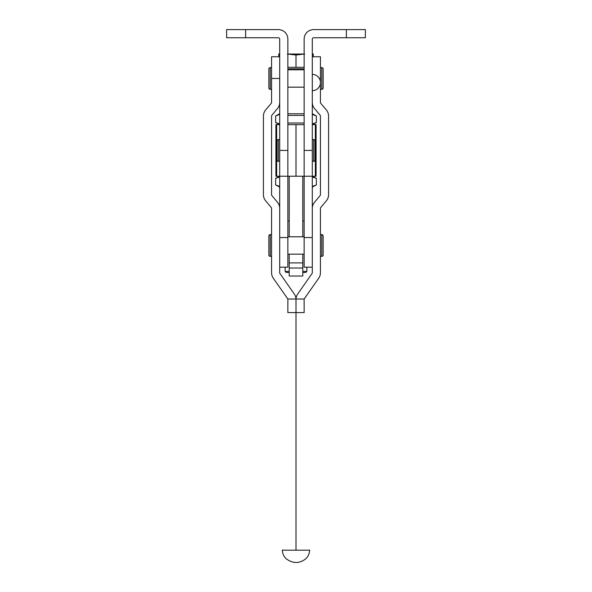 <?xml version="1.0" encoding="UTF-8"?>
<svg xmlns="http://www.w3.org/2000/svg" width="592" height="592" viewBox="0 0 592 592"><rect width="100%" height="100%" fill="white"/><g stroke="black" fill="none" stroke-linecap="round" stroke-linejoin="round"><path stroke-width="0.89" d="M296 550.183L309.579 550.183L282.421 550.183L296 550.183L296 299.441A9.502 9.502 0 0 0 294.283 293.987L279.957 273.526A1.354 1.354 0 0 1 279.705 272.749L279.705 39.102A1.354 1.354 0 0 0 278.351 37.747L226.625 37.747L226.625 29.6L278.351 29.6A9.502 9.502 0 0 1 287.853 39.102L287.853 176.231L287.853 124.638L296 124.638L296 176.231L296 124.638L304.147 124.638L304.147 150.435L304.147 39.102A9.502 9.502 0 0 1 313.649 29.6L346.372 29.6L346.372 37.747L313.649 37.747A1.354 1.354 0 0 0 312.295 39.102L312.295 208.354A9.502 9.502 0 0 1 314.515 202.249L320.124 195.567A1.354 1.354 0 0 0 320.435 194.694L320.435 116.084A1.354 1.354 0 0 0 320.124 115.211L314.515 108.528A9.502 9.502 0 0 1 312.295 102.423M279.705 267.192L287.853 267.192L287.853 176.231L304.147 176.231L304.147 150.435L304.147 237.547L312.295 237.547M346.372 29.6L365.375 29.6L365.375 37.747L346.372 37.747M276.989 159.936L276.989 140.926A1.354 1.354 0 0 1 278.351 139.571L278.351 161.29A1.354 1.354 0 0 1 276.989 159.936L276.989 140.926M312.295 139.571L313.649 139.571A1.354 1.354 0 0 1 315.011 140.926A1.354 1.354 0 0 0 313.649 139.571L313.649 161.29A1.354 1.354 0 0 0 315.011 159.936L315.011 140.926L315.011 159.936A1.354 1.354 0 0 1 313.649 161.29L312.295 161.29M279.705 139.571L278.351 139.571M279.705 161.29L278.351 161.29M312.295 267.192L304.147 267.192L304.147 237.547M312.295 124.638L316.091 124.638L316.091 176.231L302.786 176.231L302.786 221.031L304.147 221.031M289.214 236.778L289.214 221.031L287.853 221.031M302.786 236.778L302.786 221.031M289.214 254.16L289.214 262.915L302.786 262.915L302.786 254.16M302.786 262.915L302.786 276.027L289.214 276.027L289.214 262.915M302.786 268.006L289.214 268.006M287.786 299.012L304.214 299.012M312.295 208.354L312.295 272.749A1.354 1.354 0 0 1 312.043 273.526L297.717 293.987A9.502 9.502 0 0 0 296 299.441L296 312.591L287.853 312.591L287.853 299.441A1.354 1.354 0 0 0 287.608 298.664L273.282 278.203A9.502 9.502 0 0 1 271.565 272.749L271.565 208.354A1.354 1.354 0 0 0 271.247 207.481L265.638 200.806A9.502 9.502 0 0 1 263.418 194.694L263.418 116.084A9.502 9.502 0 0 1 265.638 109.971L271.247 103.289A1.354 1.354 0 0 0 271.565 102.423L271.565 56.751L279.705 56.751M279.705 208.354A9.502 9.502 0 0 0 277.485 202.249L271.883 195.567A1.354 1.354 0 0 1 271.565 194.694L271.565 116.084A1.354 1.354 0 0 1 271.883 115.211L277.485 108.528A9.502 9.502 0 0 0 279.705 102.49M279.705 124.638L275.909 124.638L275.909 176.231L287.853 176.231M268.849 87.979L268.849 68.975A1.354 1.354 0 0 1 270.204 67.614L270.204 89.34A1.354 1.354 0 0 1 268.849 87.979M323.151 87.979L323.151 68.975L323.151 87.979A1.354 1.354 0 0 1 321.796 89.34L320.435 89.34M323.151 68.975A1.354 1.354 0 0 0 321.796 67.614L320.435 67.614M271.565 67.614L270.204 67.614M271.565 89.34L270.204 89.34M304.147 69.789L287.853 69.789M304.147 87.165L287.853 87.165M268.849 254.974L268.849 235.964A1.354 1.354 0 0 1 270.204 234.61L270.204 256.329A1.354 1.354 0 0 1 268.849 254.974M323.151 254.974L323.151 235.964L323.151 254.974A1.354 1.354 0 0 1 321.796 256.329L320.435 256.329M323.151 235.964A1.354 1.354 0 0 0 321.796 234.61L320.435 234.61M271.565 234.61L270.204 234.61M271.565 256.329L270.204 256.329M304.147 236.778L287.853 236.778M304.147 254.16L287.853 254.16M312.295 56.751L320.435 56.751L320.435 102.423A1.354 1.354 0 0 0 320.753 103.289L326.362 109.971A9.502 9.502 0 0 1 328.582 116.084L328.582 194.694A9.502 9.502 0 0 1 326.362 200.806L320.753 207.481A1.354 1.354 0 0 0 320.435 208.354L320.435 272.749A9.502 9.502 0 0 1 318.718 278.203L304.392 298.664A1.354 1.354 0 0 0 304.147 299.441L304.147 312.591L296 312.591M289.214 272.483L286.225 272.483L285.137 271.402L285.137 267.192M302.786 272.483L305.775 272.483L306.863 271.402L306.863 267.192M287.853 68.835L304.147 68.835M278.714 56.751L278.714 55.012L279.705 54.812M304.147 67.333L287.853 67.333M296 67.207L296 55.012L304.643 54.035M287.357 54.035L296 55.012M279.705 54.035L278.714 54.035L278.714 55.012M313.286 56.751L313.286 54.035L312.295 54.035M312.295 54.812L313.286 55.012M304.147 54.035L287.853 54.035M285.137 271.402L289.214 271.402M302.786 271.402L306.863 271.402M312.295 113.775L316.38 115.936L316.38 122.47L312.295 123.98M279.705 113.775L275.62 115.936L279.705 114.426M279.372 124.638L275.62 122.47L275.62 115.936M312.635 124.638L316.38 122.47M287.853 115.396L304.147 115.396M304.147 123.018L287.853 123.018M279.705 123.98L275.62 122.47M312.295 114.426L316.38 115.936M304.147 113.775L287.853 113.775M312.635 176.231L316.38 178.392L316.38 184.926L312.295 186.436M279.372 176.231L275.62 178.392L279.705 176.882M279.705 187.087L275.62 184.926L275.62 178.392M312.295 187.087L316.38 184.926M279.705 186.436L275.62 184.926M312.295 176.882L316.38 178.392M304.147 150.435L312.295 150.435M279.705 150.435L287.853 150.435M245.628 29.6L245.628 37.747M287.853 237.547L279.705 237.547M289.214 221.031L289.214 176.231M279.705 78.477L271.565 78.477M315.336 176.231L315.336 124.638M276.664 124.638L276.664 176.231M321.796 89.34L321.796 67.614M321.796 256.329L321.796 234.61M319.347 78.477L320.435 78.477M312.295 90.694A8.147 8.147 0 0 0 320.435 82.547A8.147 8.147 0 0 0 312.295 74.4M282.428 550.382C282.31 550.286 282.332 555.592 286.639 559.107C291.508 562.474 296.207 563.318 300.721 561.645C306.182 559.647 309.135 555.992 309.564 550.701L309.579 550.138M282.436 550.597L282.428 549.938M309.579 550.049L309.557 550.849"/></g></svg>
